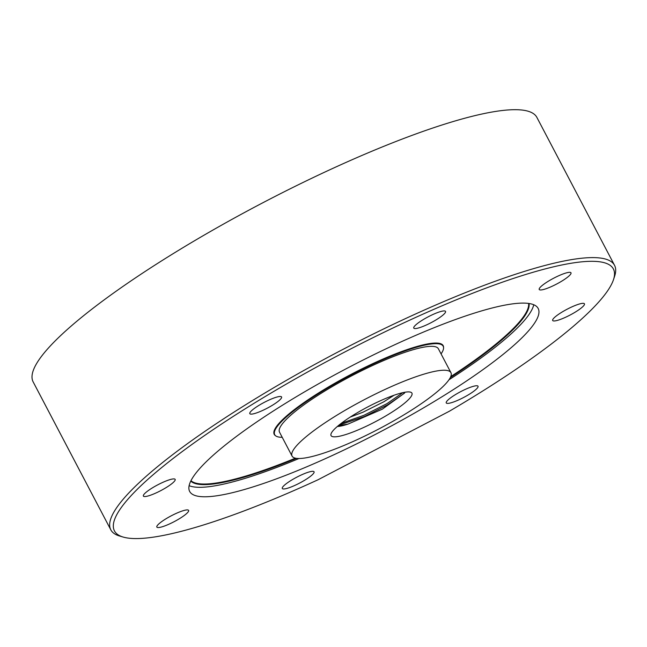 <?xml version="1.0" encoding="UTF-8"?>
<svg xmlns="http://www.w3.org/2000/svg" width="647" height="647" viewBox="0 0 647 647"><rect width="100%" height="100%" fill="white"/><g stroke="black" fill="none" stroke-linecap="round" stroke-linejoin="round"><path stroke-width="0.97" d="M423.106 374.395A89.707 16.345 -27.7 0 1 450.919 372.664A89.707 16.345 -27.7 0 1 408.427 412.082A89.707 16.345 -27.7 0 1 319.877 454.348A89.707 16.345 -27.7 0 1 292.064 456.07A89.707 16.345 -27.7 0 1 334.556 416.66A89.707 16.345 -27.7 0 1 423.106 374.395M292.064 456.07L279.52 432.172A89.707 16.345 -27.7 0 1 322.012 392.761A89.707 16.345 -27.7 0 1 410.562 350.496A89.707 16.345 -27.7 0 1 438.375 348.773L450.919 372.664M296.488 458.359A191.375 34.873 -27.7 0 1 248.836 475.755A191.375 34.873 -27.7 0 1 190.768 481.109M299.003 458.505A196.809 35.86 -27.7 0 1 245.706 478.182A196.809 35.86 -27.7 0 1 189.126 485.671M250.672 487.644A196.809 35.86 -27.7 0 1 189.66 491.429A196.809 35.86 -27.7 0 1 282.876 404.965A196.809 35.86 -27.7 0 1 477.162 312.234A196.809 35.86 -27.7 0 1 538.175 308.457A196.809 35.86 -27.7 0 1 444.958 394.921A196.809 35.86 -27.7 0 1 250.672 487.644M282.205 437.291A95.141 17.34 -27.7 0 1 274.708 434.703A95.141 17.34 -27.7 0 1 319.772 392.899A95.141 17.34 -27.7 0 1 413.692 348.078A95.141 17.34 -27.7 0 1 443.187 346.25A95.141 17.34 -27.7 0 1 441.06 353.893M201.799 525.501A281.76 51.339 152.3 0 0 318.009 479.775L449.374 411.225A281.76 51.339 152.3 0 0 613.485 279.666A281.76 51.339 152.3 0 0 526.035 274.385A281.76 51.339 152.3 0 0 227.728 419.984A281.76 51.339 152.3 0 0 123.197 537.067A281.76 51.339 152.3 0 0 201.799 525.501M123.197 537.067L119.63 536.023A284.478 51.841 -27.7 0 1 110.799 529.812A284.478 51.841 -27.7 0 1 245.537 404.836A284.478 51.841 -27.7 0 1 526.359 270.802A284.478 51.841 -27.7 0 1 614.545 265.335A284.478 51.841 -27.7 0 1 614.65 276.132L613.485 279.666M110.799 529.812L33.151 381.9A284.478 51.841 -27.7 0 1 167.88 256.924A284.478 51.841 -27.7 0 1 448.703 122.89A284.478 51.841 -27.7 0 1 536.897 117.43L614.545 265.335M439.984 311.741A17.938 3.267 152.3 0 0 422.273 320.192A17.938 3.267 152.3 0 0 413.773 328.078A17.938 3.267 152.3 0 0 419.337 327.73A17.938 3.267 152.3 0 0 437.048 319.278A17.938 3.267 152.3 0 0 445.54 311.401A17.938 3.267 152.3 0 0 439.984 311.741M276.018 397.307A17.938 3.267 152.3 0 0 258.307 405.766A17.938 3.267 152.3 0 0 249.807 413.643A17.938 3.267 152.3 0 0 255.371 413.304A17.938 3.267 152.3 0 0 273.083 404.844A17.938 3.267 152.3 0 0 281.582 396.967A17.938 3.267 152.3 0 0 276.018 397.307M169.595 479.734A17.938 3.267 152.3 0 0 151.883 488.186A17.938 3.267 152.3 0 0 143.383 496.071A17.938 3.267 152.3 0 0 148.947 495.723A17.938 3.267 152.3 0 0 166.659 487.272A17.938 3.267 152.3 0 0 175.159 479.395A17.938 3.267 152.3 0 0 169.595 479.734M183.052 510.734A17.938 3.267 152.3 0 0 165.341 519.185A17.938 3.267 152.3 0 0 156.841 527.07A17.938 3.267 152.3 0 0 162.405 526.723A17.938 3.267 152.3 0 0 180.117 518.271A17.938 3.267 152.3 0 0 188.609 510.394A17.938 3.267 152.3 0 0 183.052 510.734M308.498 472.148A17.938 3.267 152.3 0 0 290.794 480.6A17.938 3.267 152.3 0 0 282.294 488.485A17.938 3.267 152.3 0 0 287.858 488.137A17.938 3.267 152.3 0 0 305.562 479.686A17.938 3.267 152.3 0 0 314.062 471.8A17.938 3.267 152.3 0 0 308.498 472.148M472.464 386.582A17.938 3.267 152.3 0 0 454.752 395.034A17.938 3.267 152.3 0 0 446.252 402.919A17.938 3.267 152.3 0 0 451.816 402.571A17.938 3.267 152.3 0 0 469.528 394.12A17.938 3.267 152.3 0 0 478.028 386.235A17.938 3.267 152.3 0 0 472.464 386.582M578.887 304.155A17.938 3.267 152.3 0 0 561.175 312.606A17.938 3.267 152.3 0 0 552.675 320.491A17.938 3.267 152.3 0 0 558.24 320.144A17.938 3.267 152.3 0 0 575.951 311.692A17.938 3.267 152.3 0 0 584.451 303.815A17.938 3.267 152.3 0 0 578.887 304.155M565.429 273.155A17.938 3.267 152.3 0 0 547.718 281.607A17.938 3.267 152.3 0 0 539.226 289.492A17.938 3.267 152.3 0 0 544.79 289.144A17.938 3.267 152.3 0 0 562.494 280.693A17.938 3.267 152.3 0 0 570.994 272.816A17.938 3.267 152.3 0 0 565.429 273.155M337.354 426.47A38.06 6.931 152.3 0 0 346.113 424.699A38.06 6.931 152.3 0 0 348.054 424.076L338.187 425.758M345.215 434.719A45.67 8.322 -27.7 0 1 331.038 433.862A45.67 8.322 -27.7 0 1 356.117 413.441A45.67 8.322 -27.7 0 1 397.768 394.015A45.67 8.322 -27.7 0 1 410.513 392.139A45.67 8.322 -27.7 0 1 393.562 411.12A45.67 8.322 -27.7 0 1 345.215 434.719M394.104 395.22L383.865 401.755L363.04 412.171L350.245 417.08M404.965 392.228L404.456 393.158L382.361 409.155L348.054 424.076M533.743 304.745A196.809 35.86 -27.7 0 1 448.986 379.765M529.052 303.508A191.375 34.873 -27.7 0 1 450.296 377.613M404.941 392.292L403.146 394.112L387.602 404.82L364.504 416.506L338.963 425.128M402.814 392.656L386.979 403.631L363.881 415.325L341.276 423.308M443.559 347.568A95.416 17.388 152.3 0 0 443.179 345.652A95.416 17.388 152.3 0 0 413.603 347.479A95.416 17.388 152.3 0 0 319.408 392.438A95.416 17.388 152.3 0 0 274.215 434.355A95.416 17.388 152.3 0 0 275.582 435.754M190.97 480.705A191.1 34.825 152.3 0 0 248.739 475.165A191.1 34.825 152.3 0 0 295.412 458.173M450.749 376.611A191.1 34.825 152.3 0 0 528.607 303.443M443.187 346.25L442.33 344.616M274.708 434.703L273.851 433.069"/></g></svg>
